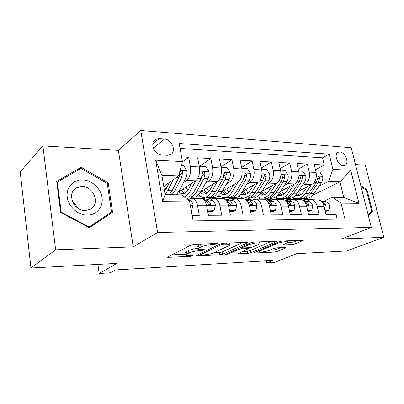 <?xml version="1.0" encoding="UTF-8"?>
<svg xmlns="http://www.w3.org/2000/svg" width="404" height="404" viewBox="0 0 404 404"><rect width="100%" height="100%" fill="white"/><g stroke="black" fill="none" stroke-linecap="round" stroke-linejoin="round"><path stroke-width="0.61" d="M217.246 243.895L217.463 243.541L216.786 243.476L194.395 244.319L190.875 245.097L167.892 256.914L167.69 257.343L190.456 256.328L192.895 255.535L186.194 255.348C185.527 255.025 185.784 254.555 186.961 253.949L188.855 253.005C191.738 251.753 195.294 250.975 199.52 250.667L202.308 250.546L204.833 249.707L198.152 249.48C197.44 249.122 197.723 248.617 199 247.955L201.01 246.955C204.045 245.632 207.712 244.824 212.009 244.536L217.246 243.895M339.89 151.975L338.244 152.242C333.406 153.99 337.774 165.706 343.274 165.665L344.819 165.403C349.667 163.65 345.39 152.045 339.89 151.975M292.284 244.556L295.4 243.885L303.348 240.294L282.366 240.996L279.119 241.703L253.53 253.03L274.19 252.086L277.189 251.439L285.608 247.945L286.047 247.495L285.36 247.44L276.886 247.824L273.796 248.495L269.625 250.263C265.398 251.707 262.004 252.237 259.434 251.864C258.949 251.606 259.292 251.222 260.464 250.702L277.094 243.541C281.462 242.016 284.961 241.456 287.587 241.86C288.108 242.148 287.704 242.587 286.37 243.168L283.063 244.854L292.284 244.556L291.804 242.36L294.915 241.683L297.96 240.405M55.646 249.803L133.249 246.849L118.382 150.374L42.895 145.859L55.646 249.803L30.956 268.009L116.953 263.368L99.187 273.498L110.231 272.801L115.377 269.953L273.139 260.398L266.842 262.923L274.543 262.433L296.743 253.651L346.576 250.96L383.8 237.325L365.312 165.15L355.475 164.559M133.249 246.849L157.575 232.502L371.316 227.391L341.754 238.926L383.8 237.325M247.314 242.925L247.687 242.42L246.839 242.339L223.574 243.218L220.14 243.971L196.319 255.49L196.061 255.919L219.645 254.848L222.796 254.167L247.314 242.925L247.192 242.334M253.975 242.067L275.695 241.249L276.442 241.319L276.008 241.819L250.854 252.758L247.778 253.424L238.017 253.813L248.505 248.571L241.536 248.778L238.32 249.48L228.235 254.05L225.437 254.48L250.642 242.799L253.975 242.067M30.956 268.009L20.2 171.872L42.895 145.859M315.448 169.71L324.245 165.004L314.206 164.433L316.085 172.422L309.242 172.099C310.095 177.694 308.686 181.744 305.02 184.244L302.096 185.759M298.187 169.124L307.373 164.044L296.895 163.448L298.753 171.609L291.607 171.271C292.456 176.992 291.062 181.128 287.441 183.689L284.472 185.279M280.164 168.549L289.759 163.044L278.816 162.423L280.654 170.756L273.18 170.407C274.018 176.255 272.644 180.487 269.069 183.108L266.064 184.785M261.322 167.983L271.357 161.999L259.913 161.347L261.721 169.867L253.909 169.503C254.727 175.482 253.384 179.815 249.864 182.502L246.814 184.269M241.602 167.438L252.106 160.903L240.127 160.221L241.91 168.938L233.724 168.554C234.532 174.674 233.209 179.108 229.76 181.866L226.664 183.744M220.948 166.933L231.957 159.757L219.402 159.04L221.15 167.963L212.565 167.559C213.357 173.826 212.065 178.371 208.691 181.199L205.555 183.199M199.52 166.307L210.832 158.555L197.667 157.802L199.374 166.938C200.152 173.296 198.884 177.912 195.561 180.78L178.422 192.062M192.107 215.357L199.293 215.312L197.536 205.707C196.672 201.591 195.061 199.147 192.698 198.364L189.9 198.844L188.158 199.929M200.096 198.455L201.732 198.475C204.121 199.248 205.752 201.672 206.621 205.747L208.398 215.256L221.72 215.175L219.917 205.808C219.034 201.793 217.377 199.404 214.953 198.637L212.085 199.106L210.322 200.152M221.887 198.723L223.558 198.743C226.008 199.5 227.674 201.869 228.568 205.843L230.381 215.12L243.067 215.044L241.228 205.899C240.329 201.98 238.638 199.647 236.158 198.899L233.224 199.354L231.442 200.364M242.653 198.98L244.364 199C246.859 199.743 248.561 202.056 249.47 205.939L251.323 214.994L263.413 214.918L261.545 205.989C260.625 202.162 258.908 199.884 256.383 199.152L253.394 199.596L251.591 200.571M262.474 199.228L264.211 199.248C266.751 199.975 268.483 202.232 269.407 206.025L271.286 214.867L282.825 214.797L280.931 206.075C280.002 202.333 278.255 200.106 275.69 199.389L272.655 199.823L270.842 200.768M281.406 199.46L283.174 199.485C285.749 200.192 287.507 202.399 288.441 206.111L290.345 214.751L301.369 214.686L299.45 206.156C298.511 202.5 296.743 200.318 294.147 199.616L291.067 200.041L289.244 200.955M299.516 199.687L301.298 199.707C303.909 200.404 305.687 202.566 306.631 206.186L308.555 214.64L319.099 214.575L317.165 206.232C316.211 202.656 314.423 200.525 311.802 199.839L308.691 200.248L306.858 201.136M277.987 198.253L276.457 199.046M316.085 172.422C316.938 177.972 315.529 181.982 311.848 184.461L298.293 191.39M284.386 198.5L282.487 199.475M260.6 198.091L258.989 198.955L255.995 198.919M298.753 171.609C299.601 177.275 298.208 181.381 294.561 183.916L280.512 191.35M267.372 198.298L265.054 199.526M242.506 197.915L241.047 198.733M280.654 170.756C281.492 176.553 280.113 180.75 276.518 183.345L261.933 191.344M249.738 198.041L246.985 199.551M223.685 197.708L222.326 198.495M261.721 169.867C262.549 175.796 261.191 180.088 257.651 182.744L242.506 191.395M231.517 197.672L229.058 199.076M204.141 197.425L202.672 198.314M241.91 168.938C242.723 175.003 241.39 179.396 237.911 182.123L222.17 191.506M212.277 197.404L210.908 198.223M221.15 167.963C221.947 174.169 220.645 178.674 217.236 181.467L200.854 191.708M192.082 197.192L190.824 197.975M161.918 154.984L167.296 155.298L170.443 154.666C176.856 151.798 172.028 139.264 164.473 139.077L159.11 138.678L155.712 139.35C149.283 142.279 154.293 154.959 161.918 154.984M157.575 232.502L140.754 130.502L351.222 147.697L371.316 227.391M324.245 165.004L322.523 157.812L329.204 154.141L179.159 143.465L182.421 161.575L178.613 176.013L163.736 186.38M329.204 154.141L332.896 169.382L350.723 170.306L358.959 203.308L341.077 203.156L344.92 219.034L193.107 220.882L189.678 201.869L162.686 201.636L155.676 160.186L182.421 161.575M182.34 161.878L188.668 157.292L190.36 166.519C191.132 172.937 189.875 177.598 186.592 180.497L183.411 182.638M337.183 219.13L336.067 214.474L325.978 214.534L324.033 206.262C323.079 202.717 321.286 200.606 318.65 199.919L316.847 199.899M210.832 158.555L212.565 167.559M231.957 159.757L233.724 168.554M252.106 160.903L253.909 169.503M271.357 161.999L273.18 170.407M289.759 163.044L291.607 171.271M307.373 164.044L309.242 172.099M322.523 157.812L180.053 148.419M188.668 157.292L181.578 156.888M303.99 199.5L305.399 198.808M312.403 195.369L339.946 181.851L328.533 181.436L318.983 186.224M294.703 198.404L292.976 199.268M178.613 176.013L161.863 175.407L165.135 194.597L181.962 194.869L189.678 201.869M118.382 150.374L140.754 130.502M266.408 260.807L266.842 262.923M97.925 264.393L99.187 273.498M323.73 201.313L332.32 197.273L343.754 197.455L339.946 181.851L350.723 170.306M207.434 210.095L214.191 210.302L215.413 205.212C214.817 202.621 213.736 201.086 212.171 200.596L202.374 198.243L203.692 197.44M196.995 196.056L199.743 196.102M221.907 198.49L223.306 197.677M217.857 196.369L219.958 196.4M240.617 198.728L242.163 197.864M237.784 196.667L239.289 196.692M258.661 198.894L260.282 198.026M256.843 196.955L257.797 196.965M276.048 199.026L277.689 198.177M275.089 197.228L275.538 197.233M341.077 203.156L332.32 197.273M328.533 181.436L332.896 169.382M292.405 199.323L294.415 198.319M161.863 175.407L155.676 160.186M165.135 194.597L162.686 201.636M358.959 203.308L343.754 197.455M89.375 227.77L112.559 212.302L108.201 182.81L81.058 167.296L56.706 181.426L60.63 212.438L89.375 227.77M368.423 215.918L372.559 211.63L366.999 189.759L360.737 185.441M107.565 215.635L107.464 214.943M78.078 170.104L81.058 167.296M107.292 183.557L108.201 182.81M366.211 190.122L366.999 189.759M370.852 212.342L372.559 211.63M201.54 244.051L200.561 244.481L201.01 246.955M197.713 247.041C196.995 246.677 197.278 246.162 198.556 245.491L200.561 244.481M197.945 248.329C194.031 248.738 190.86 249.495 188.431 250.596L188.855 253.005M185.774 252.97C185.113 252.636 185.365 252.162 186.537 251.551L188.431 250.596M171.897 254.858L185.986 254.177M213.655 252.848L219.215 252.581L222.367 251.894L242.622 242.496M223.826 244.077L221.437 244.602L200.465 254.687L200.278 254.99L200.955 255.04L203.783 254.899C207.782 254.601 211.221 253.848 214.095 252.651L228.598 245.824C230.007 245.142 230.361 244.612 229.654 244.243L223.826 244.077L223.659 243.213M271.2 241.415L250.409 250.561L250.854 252.758M242.708 251.45L247.339 251.227L250.409 250.561M258.732 244.319C259.994 243.738 260.343 243.299 259.787 243.001C256.929 242.552 253.268 243.127 248.819 244.723L242.976 247.369L242.617 247.839L243.455 247.91L249.621 247.642L252.838 246.94L258.732 244.319M287.542 242.526L291.804 242.36M269.907 250.142L273.745 249.955L276.74 249.308L280.689 247.652M258.313 250.697L259.186 250.657M169.347 182.472L166.443 188.213L164.539 191.092M173.25 179.75L167.721 190.627L165.105 194.42M181.401 165.443L183.633 165.549L186.825 170.71C187.219 173.407 186.895 175.831 185.85 177.972L179.108 190.855L176.28 194.779M165.761 189.431L164.292 185.992M171.998 194.708L174.811 190.769L181.517 177.826L182.653 172.553C182.396 171.22 181.714 170.695 180.613 170.973L179.891 172.442L178.755 177.73L172.079 190.713L169.276 194.662M182.653 172.553L180.664 173.942L172.16 190.562M191.203 210.317L191.708 210.317L193.056 205.096C192.481 202.444 191.425 200.869 189.9 200.374L187.31 199.717M191.249 210.585L191.708 210.317M82.537 179.851C73.275 179.482 65.933 187.512 67.246 197.132C68.412 206.757 78.028 215.251 87.38 215.1C96.753 215.09 103.459 206.798 102.045 197.551C100.768 188.309 91.784 180.078 82.537 179.851M81.982 186.486L76.583 187.764C66.306 192.622 73.321 211.166 85.269 210.529L90.183 209.363C100.606 204.581 93.95 186.199 81.982 186.486M111.484 212.014L89.011 226.977L61.206 212.13L57.398 182.128L80.967 168.423L107.272 183.436L111.484 212.014L88.759 227.447M88.537 227.326L89.011 226.977M60.762 212.509L61.206 212.13M56.863 182.648L57.398 182.128M72.74 202.192L74.957 203.884L78.129 208.348M361.014 186.537L366.362 190.223L371.746 211.418L368.211 215.069M365.585 204.661L363.6 196.793M191.855 183.219L188.915 188.729C186.709 192.622 184.158 194.263 181.26 193.652L178.482 192.021M195.895 180.543L190.228 191.082C188.506 194.208 186.491 196.147 184.189 196.884M177.472 194.794L176.886 194.142M199.263 166.352L205.909 166.615L209.019 171.644C209.423 174.281 209.09 176.644 208.015 178.735L201.086 191.299C198.394 195.895 195.294 197.839 191.779 197.127M187.769 190.552L186.022 187.057M187.774 197.081C191.254 197.768 194.329 195.814 196.99 191.218L203.889 178.593L205.06 173.452C204.813 172.165 204.172 171.649 203.126 171.902L202.429 173.346L201.258 178.502L194.385 191.168C191.718 195.794 188.643 197.753 185.158 197.036M181.103 190.299L184.416 193.385M205.06 173.452L203.01 174.801L195.132 189.789M185.714 192.642L182.931 189.097M213.317 183.921L210.338 189.213C208.075 193.016 205.454 194.617 202.48 194.021L200.132 192.844M217.443 181.33L211.686 191.516C208.964 196.056 205.828 197.975 202.268 197.268L198.384 194.925M221.028 167.332L227.144 167.625L230.169 172.538C230.583 175.114 230.24 177.422 229.144 179.462L222.043 191.728C219.291 196.213 216.115 198.106 212.514 197.41M208.772 191.471L206.787 188.001M208.777 197.384C212.317 198.005 215.438 196.091 218.14 191.648L225.205 179.326L226.407 174.306C226.174 173.064 225.563 172.553 224.573 172.786L223.897 174.205L222.7 179.24L215.65 191.597C212.918 196.117 209.762 198.026 206.186 197.324M202.146 190.9L205.575 193.819M206.813 193.198L203.868 189.824M226.407 174.306L224.311 175.624L223.286 177.957M233.795 184.578L230.79 189.683C228.477 193.395 225.801 194.955 222.756 194.369L220.831 193.551M238.007 182.063L232.169 191.93C229.386 196.364 226.174 198.238 222.533 197.546L218.917 195.587M241.784 168.322L247.399 168.589L250.354 173.392C250.773 175.907 250.419 178.159 249.303 180.154L242.062 192.132C239.254 196.516 236.012 198.364 232.335 197.682M228.846 192.243L226.649 188.84M228.851 197.677C232.441 198.238 235.598 196.364 238.33 192.057L245.546 180.022L246.773 175.124C246.551 173.917 245.97 173.422 245.031 173.629L243.152 179.942L235.956 192.006C233.164 196.425 229.937 198.288 226.285 197.601M222.256 191.456L225.786 194.223M226.972 193.693L223.892 190.481M246.773 175.124L244.632 176.407L243.96 178.048M253.358 185.199L250.334 190.127C247.975 193.753 245.248 195.278 242.142 194.708L240.627 194.152M257.646 182.749L251.737 192.329C248.899 196.662 245.627 198.49 241.915 197.814L238.547 196.152M261.595 169.266L266.751 169.513L269.63 174.205C270.054 176.664 269.7 178.866 268.564 180.815L261.196 192.521C258.338 196.804 255.04 198.611 251.293 197.94M248.041 192.915L245.657 189.597M248.046 197.95C251.677 198.46 254.868 196.627 257.626 192.445L264.968 180.689L266.216 175.902C266.009 174.735 265.458 174.245 264.564 174.437L262.686 180.613L255.353 192.4C252.51 196.718 249.228 198.536 245.506 197.864M241.885 192.415L245.117 194.597M246.248 194.147L243.046 191.087M266.216 175.902L264.044 177.154L263.635 178.3M192.168 198.268L191.501 198.106C189.784 197.697 188.118 197.995 186.507 198.99M207.676 211.393L212.277 211.383L214.191 210.302M199.323 198.445L195.46 198.152M204.308 200.268L205.373 200.525L208.06 203.363C208.59 204.454 209.328 204.904 210.282 204.717L210.706 203.384L208.02 200.556L203.54 199.47M191.501 198.106L196.713 198.415M205.373 200.525L204.505 200.52L205.373 200.525M229.437 210.292L235.603 210.287L236.699 205.318C236.093 202.793 234.987 201.293 233.386 200.813L223.362 198.505L216.569 198.42M213.726 198.551L212.989 198.374C211.09 197.95 209.257 198.314 207.489 199.47M229.644 211.353L233.648 211.343L235.603 210.287M226.285 200.601L226.917 200.748L229.659 203.515C230.179 204.57 230.891 205.01 231.79 204.843L232.179 203.535L229.432 200.773L225.609 199.884M220.528 198.707L219.448 198.46M212.989 198.374L218.034 198.677M229.432 200.773L233.376 200.813L229.432 200.773M250.359 210.277L256.015 210.272L257 205.419C256.383 202.954 255.257 201.485 253.621 201.02L243.405 198.758L236.724 198.677M234.527 198.869L233.497 198.637C231.623 198.233 229.815 198.551 228.063 199.586M250.571 211.312L254.02 211.307L256.015 210.272M247.223 200.904L250.243 203.661C250.758 204.682 251.445 205.111 252.293 204.959L252.651 203.677L249.849 200.98L246.612 200.258M240.764 198.96L239.668 198.712M233.497 198.637L238.385 198.93M249.849 200.98L253.611 201.015L249.849 200.98M270.306 210.267L275.498 210.262L276.371 205.515C275.75 203.106 274.604 201.672 272.947 201.217L265.08 199.541M263.681 199.243L260.105 199.197M254.449 199.177L253.091 198.884L247.723 199.717M270.523 211.277L273.468 211.267L275.498 210.262M267.19 201.187L269.892 203.798L271.862 205.075L272.19 203.813L269.342 201.177L266.63 200.596M253.091 198.884L257.828 199.167M272.947 201.217L269.332 201.177L272.937 201.212M272.069 185.784L269.029 190.552C266.63 194.102 263.857 195.592 260.701 195.026L259.58 194.678M276.422 183.396L270.453 192.708C267.569 196.945 264.246 198.733 260.474 198.066L257.328 196.652M280.522 170.17L285.249 170.392L288.062 174.988C288.491 177.391 288.128 179.543 286.976 181.447L279.502 192.89C276.604 197.081 273.256 198.849 269.453 198.192M266.418 193.511L263.873 190.284M266.423 198.213C270.089 198.677 273.311 196.884 276.089 192.819L283.542 181.33L284.805 176.644C284.608 175.513 284.083 175.038 283.229 175.21L281.356 181.255L273.912 192.779C271.028 196.995 267.69 198.778 263.908 198.117M260.711 193.248L263.615 194.95M264.701 194.561L261.59 191.895M284.805 176.644L282.603 177.866L282.457 178.376M289.355 210.252L294.107 210.247L294.89 205.611C294.258 203.252 293.097 201.849 291.415 201.404L284.472 199.97M282.027 199.47L274.427 199.152M273.513 199.475L271.821 199.121L266.534 199.849M289.572 211.242L292.052 211.236L294.107 210.247M286.295 201.505L288.658 203.929L290.562 205.181L290.855 203.949L287.971 201.369L285.734 200.904M278.603 199.424L277.467 199.192M271.821 199.121L276.422 199.399M289.976 186.34L286.926 190.961C284.497 194.43 281.684 195.889 278.482 195.334L277.74 195.132M294.39 184.007L288.365 193.072C285.446 197.218 282.078 198.965 278.25 198.314L275.316 197.091M298.622 171.033L302.955 171.24L305.702 175.73C306.136 178.083 305.772 180.194 304.606 182.053L297.041 193.243C294.107 197.349 290.713 199.076 286.865 198.43M284.027 194.036L281.341 190.91M284.037 198.46C287.729 198.889 290.971 197.132 293.764 193.178L301.313 181.941L302.596 177.361C302.404 176.26 301.904 175.791 301.091 175.952L299.223 181.866L291.683 193.137C288.759 197.268 285.381 199.005 281.543 198.359M278.487 195.334L280.906 195.374M278.75 193.955L281.346 195.289M282.386 194.95L279.548 192.824M307.555 210.242L311.908 210.237L312.6 205.702C311.964 203.394 310.792 202.02 309.09 201.581L302.899 200.344M299.591 199.687L292.087 199.374M291.764 199.753L289.759 199.349L284.547 199.985M307.772 211.206L309.833 211.201L311.908 210.237M304.616 201.869L306.606 204.055L308.444 205.288L308.707 204.071L305.793 201.551L303.99 201.187M296.309 199.647L295.162 199.414M289.759 199.349L294.223 199.621M307.136 186.87L304.076 191.35C301.621 194.748 298.773 196.172 295.536 195.632L295.152 195.541M311.595 184.588L305.535 193.415C302.581 197.475 299.172 199.187 295.299 198.546L292.562 197.49M315.948 171.857L319.918 172.048L322.599 176.447C323.038 178.75 322.67 180.815 321.493 182.633L313.852 193.587C310.883 197.601 307.459 199.293 303.566 198.657M300.919 194.511L298.167 191.577M300.93 198.697C304.641 199.096 307.904 197.369 310.711 193.521L318.337 182.522L319.635 178.043C319.448 176.972 318.973 176.513 318.195 176.659L316.332 182.457L308.717 193.481C305.757 197.526 302.338 199.228 298.46 198.586M296.046 194.566L298.344 195.602M299.344 195.309L296.783 193.617M324.962 210.226L328.947 210.226L329.558 205.782C328.917 203.525 327.735 202.182 326.018 201.753L320.478 200.682M316.428 199.894L309.01 199.591M309.242 200.015L306.939 199.566L302.177 199.98M325.185 211.171L326.851 211.171L328.947 210.226M322.215 202.303L323.791 204.177L325.563 205.383L325.801 204.192L322.857 201.722L321.448 201.444M313.282 199.854L312.12 199.627M306.939 199.566L310.812 199.738M311.848 184.461L305.02 184.244M294.561 183.916L287.441 183.689M276.518 183.345L269.069 183.108M257.651 182.744L249.864 182.502M237.911 182.123L229.76 181.866M217.236 181.467L208.691 181.199M195.561 180.78L186.592 180.497M206.621 205.747L197.536 205.707M324.033 206.262L317.165 206.232M306.631 206.186L299.45 206.156M288.441 206.111L280.931 206.075M269.407 206.025L261.545 205.989M249.47 205.939L241.228 205.899M228.568 205.843L219.917 205.808M199.374 166.938L190.36 166.519M152.768 143.92L159.11 138.678M153.338 148.142L164.473 139.077M211.847 243.657L212.009 244.536M198.556 245.491L199 247.955M202.162 249.733L202.308 250.546M199.349 249.738L199.52 250.667M186.537 251.551L186.961 253.949M190.319 255.57L190.456 256.328M168.63 256.535L168.781 257.429M214.675 243.551L214.837 244.425M222.367 251.894L222.796 254.167M219.215 252.581L219.645 254.848M196.894 255.212L197.036 255.995M221.246 243.587L221.437 244.602M200.263 253.581L200.465 254.687M226.563 243.102L226.73 243.966M275.887 241.244L276.008 241.819M247.339 251.227L247.778 253.424M238.708 253.227L238.84 253.879M247.536 247.733L247.692 248.5M241.203 247.097L241.536 248.778M238.128 248.495L238.32 249.48M228.053 253.086L228.235 254.05M248.617 243.718L248.819 244.723M242.779 246.379L242.976 247.369M283.643 244.324L283.77 244.92M276.902 242.658L277.094 243.541M260.287 249.844L260.464 250.702M285.497 247.435L285.608 247.945M276.74 249.308L277.189 251.439M273.745 249.955L274.19 252.086M254.177 252.485L254.298 253.096M302.732 240.223L302.859 240.789M294.915 241.683L295.4 243.885M186.744 170.579L180.123 170.301M172.079 190.713L167.721 190.627M179.108 190.855L174.811 190.769M178.755 177.73L176.275 177.644M185.85 177.972L181.517 177.826M190.284 205.212L193.026 205.227M189.9 200.374L188.012 200.354L189.89 200.369M208.944 171.518L199.652 171.124M194.385 191.168L190.228 191.082M201.086 191.299L196.99 191.218M201.258 178.502L197.708 178.381M208.015 178.735L203.889 178.593M230.093 172.417L221.437 172.048M215.65 191.597L211.686 191.516M222.043 191.728L218.14 191.648M222.7 179.24L219.443 179.129M229.144 179.462L225.205 179.326M250.278 173.271L242.203 172.932M235.956 192.006L232.169 191.93M242.062 192.132L238.33 192.057M243.152 179.942L240.163 179.841M249.303 180.154L245.546 180.022M269.559 174.089L262.019 173.771M255.353 192.4L251.737 192.329M261.196 192.521L257.626 192.445M262.686 180.613L259.944 180.517M268.564 180.815L264.968 180.689M206.53 205.293L215.382 205.338M198.273 198.192L202.374 198.243M208.888 204.444L210.706 203.384M228.472 205.399L236.673 205.439M230.411 204.52L232.179 203.535M249.374 205.505L256.974 205.54M250.929 204.596L252.651 203.677M269.311 205.601L276.351 205.636M270.523 204.671L272.19 203.813M287.991 174.871L280.952 174.573M273.912 192.779L270.453 192.708M279.502 192.89L276.089 192.819M281.356 181.255L278.841 181.169M286.976 181.447L283.542 181.33M288.34 205.692L294.87 205.727M287.961 201.364L291.405 201.399L287.971 201.369M289.244 204.742L290.855 203.949M305.631 175.619L299.056 175.341M291.683 193.137L288.365 193.072M297.041 193.243L293.764 193.178M299.223 181.866L296.92 181.79M304.606 182.053L301.313 181.941M300.424 178.518L302.596 177.361M306.53 205.782L312.585 205.813M305.783 201.546L309.08 201.581L305.793 201.551M307.151 204.818L308.707 204.071M322.533 176.336L316.388 176.073M308.717 193.481L305.535 193.415M313.852 193.587L310.711 193.521M316.332 182.457L314.231 182.381M321.493 182.633L318.337 182.522M317.559 179.113L319.635 178.043M323.932 205.868L329.543 205.894M324.296 204.894L325.801 204.192M337.86 152.454L338.244 152.242M201.732 198.475L192.698 198.364M223.558 198.743L214.953 198.637M244.364 199L236.158 198.899M264.211 199.248L256.383 199.152M283.174 199.485L275.69 199.389M301.298 199.707L294.147 199.616M318.65 199.919L311.802 199.839M154.06 140.723L155.712 139.35M167.645 257.075L167.69 257.343M200.046 253.687L200.248 254.823M229.411 242.996L229.654 244.243M248.329 247.697L248.505 248.571M259.555 241.86L259.787 243.001M242.365 246.566L242.572 247.617M287.36 240.804L287.587 241.86M259.126 250.349L259.333 251.374M180.361 171.15L180.613 170.973M73.392 190.592L76.583 187.764M181.26 193.652L183.456 193.693M202.48 194.021L204.737 194.061M222.756 194.369L225.063 194.41M242.142 194.708L244.496 194.748M260.701 195.026L263.09 195.066M295.536 195.632L297.99 195.672"/></g></svg>
